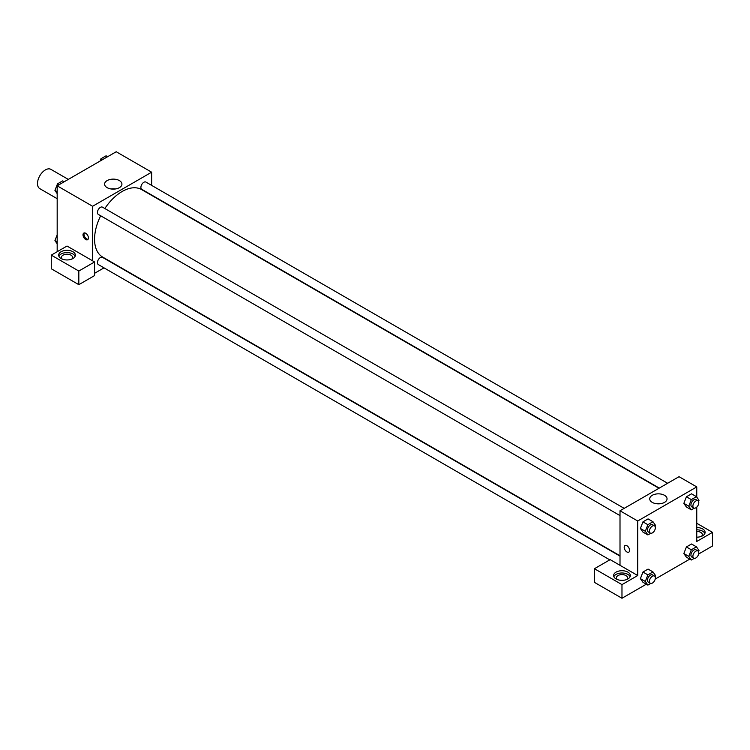 <?xml version="1.0" encoding="UTF-8"?>
<svg xmlns="http://www.w3.org/2000/svg" width="750" height="750" viewBox="0 0 750 750"><rect width="100%" height="100%" fill="white"/><g stroke="black" fill="none" stroke-linecap="round" stroke-linejoin="round"><path stroke-width="1.12" d="M68.316 179.4L50.934 169.369A11.128 6.431 120 0 0 42.356 172.35A11.128 6.431 120 0 0 37.5 183.553A11.128 6.431 120 0 0 39.806 188.653L57.178 198.684M57.178 251.728L57.178 185.822L116.222 151.744L151.641 172.191L151.641 185.372M119.391 180.581A8.662 5.006 180 0 1 121.931 184.125A8.662 5.006 180 0 1 113.269 189.122A8.662 5.006 180 0 1 104.597 184.125A8.662 5.006 180 0 1 109.95 179.503A8.662 5.006 180 0 1 119.391 180.581M92.606 260.812L67.022 246.047L51.272 255.131L78.825 271.041L94.566 261.947L92.606 260.812L92.606 206.278L57.178 185.822M92.606 206.278L151.641 172.191M115.369 188.972A8.662 5.006 0 0 0 111.169 188.972M85.716 239.512A3.825 2.212 60 0 1 83.213 236.137A3.825 2.212 60 0 1 83.803 233.072A3.825 2.212 60 0 1 87.628 235.284A3.825 2.212 60 0 1 87.628 239.7A3.825 2.212 60 0 1 85.716 239.512M84.366 232.903A3.825 2.212 -120 0 0 86.709 238.941A3.825 2.212 -120 0 0 88.059 239.297M61.116 251.728A8.353 4.819 180 0 1 70.209 250.678A8.353 4.819 180 0 1 75.366 255.131A8.353 4.819 180 0 1 67.022 259.95A8.353 4.819 180 0 1 58.669 255.131A8.353 4.819 180 0 1 61.116 251.728M75.131 256.266A8.353 4.819 0 0 0 69.272 252.769A8.353 4.819 0 0 0 61.116 253.997A8.353 4.819 0 0 0 58.903 256.266M62.297 259.106A5.569 3.216 180 0 1 61.453 257.409A5.569 3.216 180 0 1 64.884 254.437A5.569 3.216 180 0 1 70.959 255.131A5.569 3.216 180 0 1 72.581 257.409A5.569 3.216 180 0 1 71.737 259.106M51.272 255.131L51.272 268.772L78.825 284.672L94.566 275.587L94.566 261.947M78.825 271.041L78.825 284.672M104.016 267.863L94.566 273.309M620.006 556.125L102.478 257.334A4.172 2.409 120 0 0 99.262 258.45A4.172 2.409 120 0 0 97.444 262.659A4.172 2.409 120 0 0 98.306 264.562L609.769 559.856M667.631 483.272L145.931 182.072A4.172 2.409 120 0 0 142.716 183.197A4.172 2.409 120 0 0 140.897 187.397A4.172 2.409 120 0 0 141.759 189.309L659.288 488.1M624.178 508.359L102.478 207.159A4.172 2.409 120 0 0 99.262 208.284A4.172 2.409 120 0 0 97.444 212.484A4.172 2.409 120 0 0 98.306 214.397L620.006 515.597M100.669 215.756A38.963 22.5 120 0 0 94.566 239.231A38.963 22.5 120 0 0 102.638 257.062L620.006 555.759M658.969 488.278L141.6 189.581A38.963 22.5 120 0 0 104.841 208.519M620.006 565.312L610.172 559.631L594.422 568.716L621.975 584.625L637.716 575.531L620.006 565.312L620.006 510.769L679.041 476.691L696.759 486.909L696.759 497.109M594.422 568.716L594.422 582.356L621.975 598.256L646.322 584.203M655.209 579.075L689.775 559.116M698.663 553.987L712.5 545.991L712.5 532.359L696.759 541.453L696.759 507.112M696.759 531.422A5.569 3.216 180 0 1 700.697 532.359A5.569 3.216 180 0 1 702.319 534.628A5.569 3.216 180 0 1 701.475 536.334M704.869 533.494A8.353 4.819 0 0 0 696.759 529.809M696.759 527.541A8.353 4.819 180 0 1 705.103 532.359A8.353 4.819 180 0 1 696.759 537.178M617.259 579.516A5.569 3.216 180 0 1 616.406 577.809A5.569 3.216 180 0 1 621.975 574.594A5.569 3.216 180 0 1 627.544 577.809A5.569 3.216 180 0 1 626.691 579.516M630.094 576.675A8.353 4.819 0 0 0 624.234 573.169A8.353 4.819 0 0 0 616.069 574.397A8.353 4.819 0 0 0 613.866 576.675M616.069 572.128A8.353 4.819 180 0 1 625.172 571.078A8.353 4.819 180 0 1 630.328 575.531A8.353 4.819 180 0 1 621.975 580.359A8.353 4.819 180 0 1 613.622 575.531A8.353 4.819 180 0 1 616.069 572.128M621.975 584.625L621.975 598.256M696.759 523.275L712.5 532.359M691.331 549.788L686.409 546.947L691.519 543.994L686.409 546.947L683.85 553.538L686.409 557.175L683.85 553.538L688.772 556.378L691.331 549.788L696.441 546.834L699 550.472L698.55 551.625M694.219 508.172L691.331 509.841L686.409 507L683.841 503.372M691.331 509.841L688.772 506.203L691.331 499.612L686.409 496.772L691.519 493.819L686.409 496.772L683.85 503.362L686.409 507M650.766 533.259L647.878 534.928L642.956 532.087L640.397 528.459L642.956 521.859L648.066 518.906L642.956 521.859L647.878 524.7L652.987 521.747L655.547 525.384L655.097 526.538M647.878 574.875L642.956 572.034L648.066 569.081L642.956 572.034L640.397 578.625L642.956 582.263L640.397 578.625L645.319 581.466L647.878 574.875L652.987 571.922L655.547 575.559L655.097 576.712M637.716 575.531L637.716 520.997L696.759 486.909M664.509 495.309A8.662 5.006 180 0 1 667.05 498.844A8.662 5.006 180 0 1 658.378 503.85A8.662 5.006 180 0 1 649.716 498.844A8.662 5.006 180 0 1 655.069 494.222A8.662 5.006 180 0 1 664.509 495.309M637.716 520.997L620.006 510.769M660.478 503.7A8.662 5.006 0 0 0 656.278 503.7M624.984 545.522A3.825 2.212 -120 0 0 624.394 548.587A3.825 2.212 -120 0 0 626.897 551.962A3.825 2.212 60 0 1 624.394 548.587A3.825 2.212 60 0 1 624.984 545.522A3.825 2.212 60 0 1 628.809 547.734A3.825 2.212 60 0 1 628.809 552.15A3.825 2.212 60 0 1 626.897 551.962A3.825 2.212 -120 0 0 628.809 552.15M647.878 534.928L645.319 531.291L647.878 524.7M654.487 525.862L652.519 524.719A4.172 2.409 120 0 0 649.303 525.844A4.172 2.409 120 0 0 647.475 530.044A4.172 2.409 120 0 0 648.347 531.956L650.316 533.091A4.172 2.409 120 0 0 654.487 530.681A4.172 2.409 120 0 0 654.487 525.862A4.172 2.409 120 0 0 651.272 526.978A4.172 2.409 120 0 0 649.444 531.178A4.172 2.409 120 0 0 650.316 533.091M642.956 532.087L640.397 528.45L645.319 531.291M652.987 521.747L648.066 518.906M691.331 499.612L696.441 496.659L699 500.297L698.55 501.45M697.941 500.775L695.972 499.631A4.172 2.409 120 0 0 692.756 500.756A4.172 2.409 120 0 0 690.928 504.956A4.172 2.409 120 0 0 691.8 506.869L693.759 508.003A4.172 2.409 120 0 0 697.941 505.594A4.172 2.409 120 0 0 697.941 500.775A4.172 2.409 120 0 0 694.725 501.891A4.172 2.409 120 0 0 692.897 506.091A4.172 2.409 120 0 0 693.759 508.003M688.772 506.203L683.85 503.362M696.441 496.659L691.519 493.819M650.766 583.434L647.878 585.103L645.319 581.466M654.487 576.028L652.519 574.894A4.172 2.409 120 0 0 649.303 576.019A4.172 2.409 120 0 0 647.475 580.219A4.172 2.409 120 0 0 648.347 582.131L650.316 583.266A4.172 2.409 120 0 0 654.487 580.856A4.172 2.409 120 0 0 654.487 576.028A4.172 2.409 120 0 0 651.272 577.153A4.172 2.409 120 0 0 649.444 581.353A4.172 2.409 120 0 0 650.316 583.266M647.878 585.103L642.956 582.263M652.987 571.922L648.066 569.081M694.219 558.347L691.331 560.016L688.772 556.378M697.941 550.95L695.972 549.806A4.172 2.409 120 0 0 692.756 550.931A4.172 2.409 120 0 0 690.928 555.131A4.172 2.409 120 0 0 691.8 557.044L693.759 558.178A4.172 2.409 120 0 0 697.941 555.769A4.172 2.409 120 0 0 697.941 550.95A4.172 2.409 120 0 0 694.725 552.066A4.172 2.409 120 0 0 692.897 556.266A4.172 2.409 120 0 0 693.759 558.178M691.331 560.016L686.409 557.175M696.441 546.834L691.519 543.994M57.178 193.622L54.938 190.434L57.497 183.853L62.606 180.9L64.162 181.791M57.178 191.728L54.938 190.434M59.053 184.744L57.497 183.853M100.05 161.072L100.95 158.766L106.059 155.812L107.616 156.703M102.506 159.656L100.95 158.766M57.178 243.797L54.938 240.609L57.178 234.844M57.178 241.903L54.938 240.609"/></g></svg>
